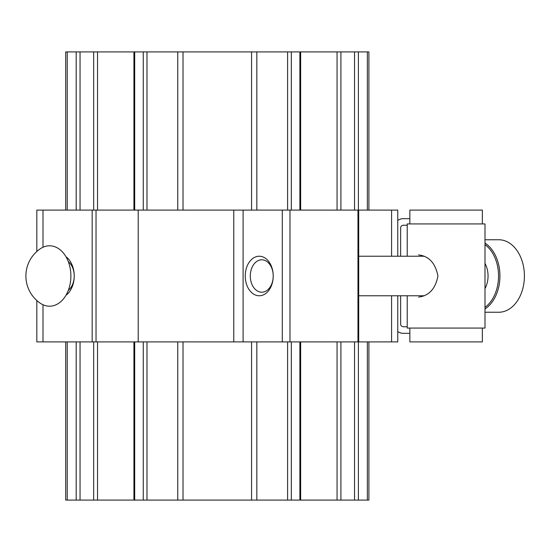 <?xml version="1.0" encoding="UTF-8"?>
<svg xmlns="http://www.w3.org/2000/svg" width="552" height="552" viewBox="0 0 552 552"><rect width="100%" height="100%" fill="white"/><g stroke="black" fill="none" stroke-linecap="round" stroke-linejoin="round"><path stroke-width="0.83" d="M93.674 210.098L93.674 51.922L65.688 51.922L65.688 210.098M368.895 341.902L368.895 500.077L65.688 500.077L65.688 341.902M368.895 210.098L368.895 51.922L93.674 51.922M251.567 500.077L251.567 341.902M251.567 210.098L251.567 51.922M183.022 500.077L183.022 341.902M183.022 210.098L183.022 51.922M65.964 256.721A21.749 15.38 90 0 1 74.223 276A21.749 15.38 90 0 1 65.964 295.279M36.825 300.516L36.825 341.902L92.17 341.902L92.17 210.098L36.825 210.098L36.825 251.484M397.764 256.231L397.764 210.098L96.027 210.098L96.027 341.902L138.207 341.902L138.207 210.098M397.764 295.768L397.764 341.902L243.094 341.902L243.094 210.098M245.254 276A19.768 13.979 -90 0 0 259.233 295.768A19.768 13.979 -90 0 0 273.212 276A19.768 13.979 -90 0 0 259.233 256.231A19.768 13.979 -90 0 0 245.254 276M138.207 341.902L243.094 341.902M92.17 341.902L96.027 341.902M92.17 210.098L96.027 210.098M250.297 276A16.208 11.461 -90 0 0 261.758 292.208A16.208 11.461 -90 0 0 273.212 276A16.208 11.461 -90 0 0 261.758 259.792A16.208 11.461 -90 0 0 250.297 276M68.324 261.669A16.477 11.647 90 0 1 74.223 276A16.477 11.647 90 0 1 68.324 290.331M70.884 276A30.201 21.355 90 0 1 40.206 303.172A32.954 32.954 0 0 1 40.206 248.828A30.201 21.355 90 0 1 70.884 276M484.994 312.246L498.766 312.246A36.246 25.633 -90 0 0 524.4 276A36.246 25.633 -90 0 0 498.766 239.754L484.994 239.754M484.994 308.947A36.246 25.633 -90 0 0 499.933 276A36.246 25.633 -90 0 0 484.994 243.052M484.994 307.367A35.259 24.93 -90 0 0 498.539 276A35.259 24.93 -90 0 0 484.994 244.633M484.994 288.572A20.431 14.449 -90 0 0 488.051 276A20.431 14.449 -90 0 0 484.994 263.428M418.616 297.086C429.028 295.789 435.466 288.793 437.922 276.083C435.493 263.235 429.056 256.176 418.616 254.914M407.224 295.768L407.224 328.067L484.994 328.067L484.994 223.933L407.224 223.933L407.224 256.231M482.358 223.933L482.358 210.098L409.86 210.098L409.86 223.933M409.86 328.067L409.86 341.902L482.358 341.902L482.358 328.067M409.86 333.339L403.271 333.339A9.225 9.225 0 0 1 397.764 331.51M397.764 220.489A9.225 9.225 0 0 1 403.271 218.661L409.86 218.661M400.635 256.231L400.635 227.886A2.636 2.636 0 0 1 403.271 225.25L407.224 225.25M407.224 326.749L403.271 326.749A2.636 2.636 0 0 1 400.635 324.114L400.635 295.768M67.234 500.077L67.234 341.902M67.234 210.098L67.234 51.922M76.197 500.077L76.197 341.902M76.197 210.098L76.197 51.922M367.349 500.077L367.349 341.902M367.349 210.098L367.349 51.922M358.393 500.077L358.393 341.902M358.393 210.098L358.393 51.922M354.536 500.077L354.536 341.902M354.536 210.098L354.536 51.922M340.908 500.077L340.908 341.902M340.908 210.098L340.908 51.922M337.058 500.077L337.058 341.902M337.058 210.098L337.058 51.922M299.888 500.077L299.888 341.902M299.888 210.098L299.888 51.922M291.332 500.077L291.332 341.902M291.332 210.098L291.332 51.922M287.606 500.077L287.606 341.902M287.606 210.098L287.606 51.922M256.839 500.077L256.839 341.902M256.839 210.098L256.839 51.922M177.751 500.077L177.751 341.902M177.751 210.098L177.751 51.922M146.984 500.077L146.984 341.902M146.984 210.098L146.984 51.922M143.251 500.077L143.251 341.902M143.251 210.098L143.251 51.922M134.702 500.077L134.702 341.902M134.702 210.098L134.702 51.922M97.531 500.077L97.531 341.902M97.531 210.098L97.531 51.922M93.674 500.077L93.674 341.902M80.047 500.077L80.047 341.902M80.047 210.098L80.047 51.922M43.001 341.902L43.001 304.759M43.001 247.241L43.001 210.098M391.582 341.902L391.582 295.768M391.582 256.231L391.582 210.098M357.972 341.902L357.972 210.098M289.986 341.902L289.986 210.098M282.3 341.902L282.3 210.098M233.772 341.902L233.772 210.098M300.654 500.077L300.654 341.902M300.654 210.098L300.654 51.922M133.929 500.077L133.929 341.902M133.929 210.098L133.929 51.922M358.703 341.902L358.703 210.098M424.329 256.231L358.703 256.231M424.26 295.768L358.703 295.768"/></g></svg>
